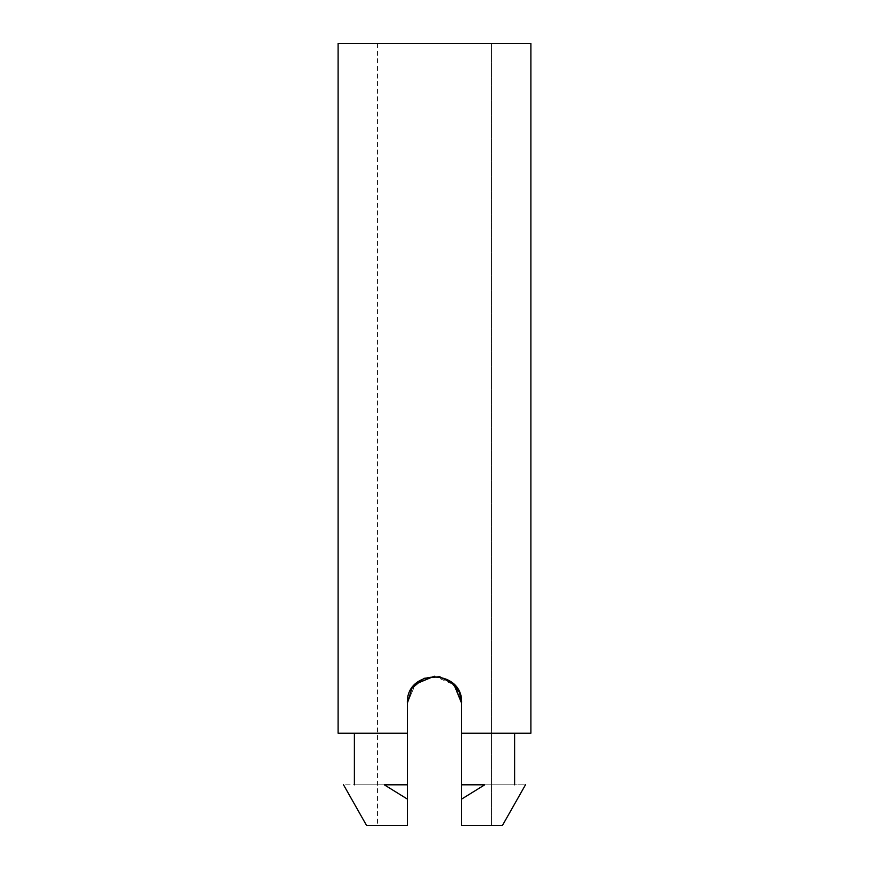 <?xml version="1.0" encoding="UTF-8"?>
<svg xmlns="http://www.w3.org/2000/svg" width="869" height="869" viewBox="0 0 869 869"><rect width="100%" height="100%" fill="white"/><g stroke="black" fill="none" stroke-linecap="round" stroke-linejoin="round"><path stroke-width="0.65" stroke-dasharray="4.34 3.26" d="M415.23 684.207L407.344 703.347L407.344 733.219L338.095 733.219L407.344 733.219L354.389 733.219L407.344 733.219L407.344 784.816L354.389 784.816L384.283 784.816C330.654 784.816 330.654 784.816 384.283 784.816L407.344 799.067L407.344 825.55L377.472 825.55L407.344 825.55L407.344 703.347L407.344 825.55L407.344 703.347L411.971 688.183L424.039 678.287L439.92 676.745L453.792 684.229M407.344 703.347C405.584 668.337 463.362 668.294 461.656 703.347L461.656 825.55L491.528 825.55L491.528 43.45L377.472 43.45L491.528 43.45L491.528 825.55L461.656 825.55L461.656 703.347L461.656 733.219L530.905 733.219L461.656 733.219L514.611 733.219L461.656 733.219L461.656 703.347L461.656 825.55L461.656 703.347C463.307 668.294 405.649 668.326 407.344 703.347L407.344 825.55L366.609 825.55L407.344 825.55L407.344 733.219L338.095 733.219L407.344 733.219L407.344 703.347L415.415 684.033M459.549 692.875L449.577 680.764L434.326 676.191L454.476 684.957M459.147 691.941L459.571 692.908M338.095 43.45L530.905 43.45L338.095 43.45M484.717 784.816L514.611 784.816L461.656 784.816L461.656 799.067L484.717 784.816C538.346 784.816 538.346 784.816 484.717 784.816L461.656 799.067L461.656 825.55L461.656 784.816L514.611 784.816L461.656 784.816L514.611 784.816L461.656 784.816L461.656 733.219L461.656 784.816L484.717 784.816M502.391 825.55L461.656 825.55L502.391 825.55M491.528 43.45L377.472 43.45L491.528 43.45M461.656 733.219L514.611 733.219L461.656 733.219M407.344 825.55L377.472 825.55L407.344 825.55M461.656 825.55L491.528 825.55L461.656 825.55M407.344 799.067L384.283 784.816L407.344 784.816L407.344 799.067M377.472 43.45L377.472 825.55"/><path stroke-width="1.3" d="M354.389 784.816L354.389 733.219L354.389 784.816M530.905 733.219L461.656 733.219L530.905 733.219L530.905 43.45L338.095 43.45L530.905 43.45L530.905 733.219M461.645 702.576L459.549 692.875M415.415 684.033L434.315 676.191L415.23 684.207M453.792 684.229L459.147 691.941M459.571 692.908L461.656 703.347L461.656 733.219L461.656 703.347C463.351 668.326 405.693 668.294 407.344 703.347C405.693 668.294 463.351 668.326 461.656 703.347L453.857 684.305M407.344 733.219L338.095 733.219L407.344 733.219L407.344 703.347L407.344 825.55L407.344 799.067L384.283 784.816L407.344 784.816L407.344 733.219M461.656 825.55L461.656 733.219L461.656 784.816L484.717 784.816C538.346 784.816 538.346 784.816 484.717 784.816L461.656 799.067L461.656 825.55L502.391 825.55L461.656 825.55M384.283 784.816C330.654 784.816 330.654 784.816 384.283 784.816L407.344 799.067L407.344 784.816L384.283 784.816M366.609 825.55L407.344 825.55L366.609 825.55L343.527 784.816M461.656 799.067L484.717 784.816L461.656 784.816L461.656 799.067M407.344 703.347L411.895 688.291L423.931 678.331L439.573 676.669L453.488 683.936M454.476 684.957L461.656 703.347M338.095 43.45L338.095 733.219M525.473 784.816L502.391 825.55M514.611 733.219L514.611 784.816"/></g></svg>
